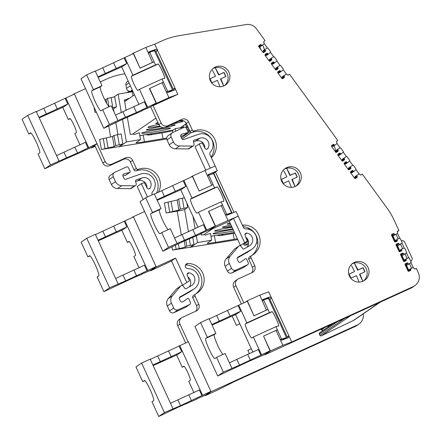 <?xml version="1.0" encoding="UTF-8"?>
<svg xmlns="http://www.w3.org/2000/svg" width="441" height="441" viewBox="0 0 441 441"><rect width="100%" height="100%" fill="white"/><g stroke="black" fill="none" stroke-linecap="round" stroke-linejoin="round"><path stroke-width="0.66" d="M363.197 313.887A10.358 10.264 -124.5 0 1 358.913 324.085L356.653 325.64A10.358 10.264 -124.5 0 1 355.115 326.511L233.526 381.994L217.843 389.932L205.39 395.616L211.046 391.735L210.903 391.421L205.456 395.158L196.785 398.835M185.639 342.966L177.69 325.678A5.176 5.132 -124.5 0 1 179.426 319.278L181.686 317.724A5.176 5.132 -124.5 0 1 182.458 317.288L196.245 310.999A5.176 5.132 -124.5 0 0 198.753 304.163L195.06 296.126A1.725 1.709 -124.5 0 1 195.787 293.899A16.223 16.08 -124.5 0 0 187.86 263.47A2.591 2.563 55.5 0 0 185.44 266.816A2.591 2.563 55.5 0 0 187.921 268.635A11.047 10.948 -124.5 0 1 193.505 289.246L180.149 296.826A1.725 1.709 -124.5 0 0 179.443 299.037L180.38 301.065A1.725 1.709 -124.5 0 0 182.91 301.776A1.725 1.709 -124.5 0 1 182.91 301.776L187.712 298.463A0.689 0.684 -124.5 0 1 187.717 298.463A0.689 0.684 -124.5 0 1 188.731 298.744L190.363 302.3A1.725 1.709 -124.5 0 1 189.531 304.582L178.23 309.736A3.451 3.423 -124.5 0 1 173.671 308.022L171.428 303.149A6.902 6.841 -124.5 0 1 172.409 295.823L180.661 286.082A1.725 1.709 -124.5 0 1 183.379 286.231L184.823 288.326A1.036 1.025 -124.5 0 0 186.179 288.64L191.455 285.647A6.902 6.841 55.5 0 0 189.051 272.847A1.725 1.709 -124.5 0 0 187.243 275.256L189.459 280.823L182.602 285.211L189.459 280.823M195.738 311.23A5.176 5.132 55.5 0 0 196.493 305.718L192.794 297.681A1.725 1.709 55.5 0 1 193.373 295.547L195.639 293.993M196.063 293.75A16.223 16.08 55.5 0 0 185.6 265.024A2.591 2.563 55.5 0 0 185.523 265.024M156.489 193.224A16.223 16.08 55.5 0 0 136.219 170.854L138.48 169.3A1.725 1.709 -124.5 0 1 136.313 168.401L134.047 169.956A1.725 1.709 55.5 0 0 136.219 170.854M134.047 169.956L130.354 161.919A5.176 5.132 55.5 0 0 123.519 159.344L109.726 165.64A5.176 5.132 -124.5 0 1 102.896 163.065L94.865 145.607L91.474 147.939L95.162 146.252M188.098 341.847L179.95 324.124A5.176 5.132 -124.5 0 1 181.686 317.724M194.294 288.75L190.148 291.6A11.047 10.948 -124.5 0 1 189.36 292.091L179.377 297.758M182.739 301.881L183.572 301.308A0.689 0.684 55.5 0 0 183.566 301.308L187.712 298.463M189.531 304.582L185.385 307.427A1.725 1.709 55.5 0 0 185.639 307.283L189.784 304.433M185.385 307.427L174.085 312.581L178.23 309.736M172.409 295.823L168.264 298.667A6.902 6.841 -124.5 0 0 167.282 305.993L169.526 310.866A3.451 3.423 55.5 0 0 174.085 312.581M168.264 298.667L176.51 288.927L180.661 286.082M180.992 285.779L176.847 288.629A1.725 1.709 55.5 0 0 176.51 288.927M189.167 286.948A6.902 6.841 55.5 0 0 188.075 277.069M182.602 285.211L171.433 260.94L175.579 258.095L156.191 266.943L150.535 270.824L150.375 270.471M186.747 282.367L175.579 258.095M171.483 261.044L150.535 270.824M133.243 217.055L133.116 216.779L144.598 211.542M131.677 217.766L133.116 216.779M156.191 266.943L156.048 266.629L150.601 270.366L141.93 274.043M143.182 199.519L137.195 186.504L141.34 183.654L144.29 182.613L147.074 187.927A1.725 1.709 -124.5 0 0 150.089 188.136A6.902 6.841 55.5 0 0 141.925 177.96L136.203 179.983A1.036 1.025 -124.5 0 0 135.558 181.218L136.208 183.671A1.725 1.709 -124.5 0 1 134.544 185.821L121.749 185.683A6.902 6.841 -124.5 0 1 115.542 181.637L111.397 184.487L109.153 179.608L113.298 176.764L115.542 181.637M147.47 196.984L141.34 183.654M146.963 187.69A6.902 6.841 55.5 0 0 137.779 180.804L135.652 181.56M111.397 184.487A6.902 6.841 -124.5 0 0 117.604 188.528L130.398 188.665A1.725 1.709 55.5 0 0 131.379 188.368L135.525 185.523M113.298 176.764A3.451 3.423 -124.5 0 1 114.969 172.205L126.275 167.051A1.725 1.709 -124.5 0 1 128.552 167.905L130.183 171.461A0.689 0.684 -124.5 0 1 129.737 172.414L124.086 173.87L123.127 174.531M114.462 172.497L110.316 175.342A3.451 3.423 55.5 0 0 109.153 179.608M122.868 175.965L125.591 175.259A0.689 0.684 55.5 0 0 125.806 175.165L129.952 172.315M152.299 194.779A2.591 2.563 55.5 0 1 152.553 191.741A11.047 10.948 -124.5 0 0 140.53 174.063L126.043 179.189A1.725 1.709 -124.5 0 1 123.904 178.28L122.967 176.246A1.725 1.709 -124.5 0 1 124.086 173.87M205.23 395.263L205.39 395.616M344.371 318.518L319.896 335.325A1.036 1.025 55.5 0 0 321.28 335.833L353.285 320.541A10.358 10.264 55.5 0 0 354.658 319.747L380.374 302.091M319.896 335.325L319.317 334.074L337.205 321.792M332.685 323.854L319.664 332.795A1.036 1.025 55.5 0 0 319.317 334.074M325.276 327.233L321.456 329.857A3.451 3.423 55.5 0 0 323.523 330.144M321.456 329.857L320.601 329.444A1.725 1.709 55.5 0 0 320.513 329.405M235.488 314.483L232.126 316.092L236.404 325.386L239.843 323.815M124.858 73.823L123.033 74.127A69.039 68.427 -124.5 0 0 105.934 79.341L100.245 81.938M74.182 94.165L74.055 93.889L85.537 88.652M109.726 165.64L111.986 164.085A5.176 5.132 -124.5 0 1 105.156 161.511L96.981 143.738L91.535 147.481L82.864 151.153M111.986 164.085L125.779 157.79A5.176 5.132 -124.5 0 1 132.614 160.364L136.313 168.401M138.48 169.3A16.223 16.08 -124.5 0 1 158.374 192.397M211.046 391.735L357.375 324.956L355.115 326.511M358.913 324.085A10.358 10.264 -124.5 0 1 357.375 324.956M248.41 241.166L243.763 244.353A1.036 1.025 55.5 0 0 244.97 245.202L248.382 244.573M256.43 243.096L257.875 242.826M243.763 244.353L243.636 243.625M246.756 239.546A3.451 3.423 55.5 0 0 247.12 239.805M189.266 238.735L190.413 245.372L186.813 246.161L185.325 247.186L172.541 250.086L237.749 239.606M166.125 212.992L169.724 212.198L167.988 202.132L164.388 202.926L166.125 212.992L177.194 211.156A6.824 0.38 170.2 0 0 184.619 209.536L188.467 231.79M119.153 146.533L122.874 143.975L121.137 133.91L117.538 134.698L119.274 144.769L115.68 145.558L114.186 146.583L101.402 149.477L166.731 138.981M94.115 107.301L94.991 112.389L96.347 112.163M130.354 85.763L126.501 88.409A3.451 3.423 55.5 0 0 130.409 91.254L132.719 90.912M126.501 88.409L125.917 85.058L129.042 82.914M128.193 81.067L127.344 81.651A3.451 3.423 55.5 0 0 125.917 85.058M72.616 94.881L74.055 93.889M186.449 127.609L188.362 127.929M186.631 128.684L185.981 124.913L184.647 124.781M134.511 94.809L124.621 101.601M124.571 101.336L127.532 99.357L124.323 99.886L126.137 110.388M127.532 99.357A0.689 0.684 -124.5 0 1 128.21 98.558L129.042 98.564M127.311 117.168L130.299 134.472L133.513 133.937A0.689 0.684 -124.5 0 0 134.422 134.472L139.312 132.741L140.497 139.604L126.374 141.947L122.477 119.373M148.573 134.99L148.446 134.229M149.08 135.034L148.937 134.147M151.114 133.788A3.451 3.423 -124.5 0 1 150.568 134.786M145.552 134.709L152.095 133.595A3.451 3.423 -124.5 0 1 150.883 134.737M139.819 135.663L141.578 135.37M155.871 118.133L132.647 134.081M183.142 125.817L183.654 127.245L175.314 128.629L172.42 130.619A9.57 0.535 -9.8 0 1 162.007 132.89L149.058 135.04L144.979 134.659L139.841 135.795M186.967 129.411L188.897 129.092M141.671 133.077A14.669 0.816 -9.8 0 1 156.77 129.742A14.669 0.816 -9.8 0 1 170.491 128.193A14.669 0.816 -9.8 0 1 170.402 128.309A14.669 0.816 -9.8 0 1 155.304 131.65A14.669 0.816 -9.8 0 1 141.583 133.193A14.669 0.816 -9.8 0 1 141.671 133.077M170.039 125.222A14.669 0.816 -9.8 0 1 175.204 124.963A14.669 0.816 -9.8 0 1 175.116 125.073A14.669 0.816 -9.8 0 1 160.017 128.414A14.669 0.816 -9.8 0 1 146.291 129.957A14.669 0.816 -9.8 0 1 146.379 129.841A14.669 0.816 -9.8 0 1 160.53 126.666M159.907 126.132A17.778 0.992 -9.8 0 1 147.944 127.251A17.778 0.992 -9.8 0 1 148.049 127.113A17.778 0.992 -9.8 0 1 158.777 124.445M178.66 121.292A17.778 0.992 -9.8 0 1 182.976 121.198A17.778 0.992 -9.8 0 1 182.872 121.336A17.778 0.992 -9.8 0 1 173.153 123.8M158.341 123.502A14.669 0.816 -9.8 0 1 155.717 123.486A14.669 0.816 -9.8 0 1 155.805 123.375A14.669 0.816 -9.8 0 1 157.95 122.653M160.315 133.171A1.036 1.025 -124.5 0 1 159.752 132.416L152.095 133.595M159.747 132.355L173.12 130.139M180.231 127.813L186.372 123.596M156.687 124.864A17.778 0.992 170.2 0 0 158.826 124.555M231.448 233.774A1.036 1.025 -124.5 0 1 230.891 233.019L223.229 234.199A3.451 3.423 -124.5 0 1 222.016 235.34M128.926 92.323L128.651 91.485A9.57 0.535 170.2 0 0 129.847 91.364L133.006 91.535M128.651 91.485L126.953 92.649M121.303 112.593L118.111 94.115L132.234 91.772L132.939 95.884M166.709 138.055A9.57 0.535 -9.8 0 1 163.01 138.711L144.416 141.793A9.57 0.535 -9.8 0 1 136.032 142.708A9.57 0.535 -9.8 0 1 136.093 142.63L140.497 139.604M112.141 107.802L116.463 106.882L113.486 108.933L113.982 111.799M126.374 141.947L119.208 146.87M113.767 97.097L118.111 94.115M119.274 144.769L122.874 143.975M117.538 134.698L113.938 135.492L112.449 136.512L99.666 139.411L101.402 149.477M116.463 106.882L114.721 96.816L107.527 98.398L106.033 99.423L106.733 103.464M104.787 99.826L106.033 99.423M186.185 126.076A6.902 6.841 -124.5 0 1 187.96 127.052M175.314 128.629L175.75 131.142M201.52 235.059L201.283 233.664M201.195 233.702L201.432 235.075L204.646 234.54A0.689 0.684 -124.5 0 0 205.556 235.081L210.451 233.35L211.636 240.207L197.513 242.55L196.3 235.538M222.258 234.358A3.451 3.423 -124.5 0 1 221.702 235.389M212.253 228.984L204.012 234.645M210.947 236.238L213.08 235.885M216.57 235.307L223.229 234.199M234.805 233.212A9.57 0.535 -9.8 0 1 233.14 233.493L220.191 235.643L216.112 235.262L210.974 236.398M233.736 230.886A14.669 0.816 -9.8 0 1 213.003 233.719A14.669 0.816 -9.8 0 1 213.091 233.603A14.669 0.816 -9.8 0 1 233.091 229.485M232.809 228.879A17.778 0.992 -9.8 0 1 214.651 231.012A17.778 0.992 -9.8 0 1 214.761 230.875A17.778 0.992 -9.8 0 1 231.955 227.016M243.785 226.735A17.778 0.992 -9.8 0 1 243.167 226.872M231.679 226.42A14.669 0.816 -9.8 0 1 222.424 227.253A14.669 0.816 -9.8 0 1 222.512 227.137A14.669 0.816 -9.8 0 1 231.029 225.004M230.549 223.956A14.669 0.816 -9.8 0 1 227.137 224.017A14.669 0.816 -9.8 0 1 227.225 223.901A14.669 0.816 -9.8 0 1 230.103 222.992M230.875 232.931L234.408 232.346M223.394 228.631A17.778 0.992 170.2 0 0 232.065 227.258M237.352 238.752A9.57 0.535 -9.8 0 1 234.149 239.314L215.55 242.401A9.57 0.535 -9.8 0 1 207.171 243.311A9.57 0.535 -9.8 0 1 207.226 243.234L211.636 240.207M195.126 228.741L192.998 216.437M169.724 212.198L178.908 210.092L180.402 209.073L187.596 207.49L184.619 209.536M190.286 247.136L194.012 244.579L190.413 245.372M197.513 242.55L190.341 247.473M184.426 197.805L178.66 199.007L177.172 200.027L178.908 210.092M167.988 202.132L177.172 200.027M249.612 228.708L247.566 229.05M329.173 326.263A3.451 3.423 -124.5 0 1 327.613 326.169M411.084 288.078A10.358 10.264 55.5 0 0 412.616 287.207L414.882 285.658A10.358 10.264 -124.5 0 1 413.344 286.523L411.084 288.078L264.749 354.851L270.405 350.97L263.553 336.081L270.052 350.799L239.485 365.159L223.35 372.11L217.7 375.991L248.266 361.637L264.606 354.542L264.749 354.851M243.807 302.846L235.918 285.691A5.176 5.132 -124.5 0 1 237.655 279.291L235.395 280.845A5.176 5.132 55.5 0 0 233.653 287.245L241.348 303.965M242.5 225.417A2.591 2.563 -124.5 0 1 243.829 225.037A16.223 16.08 -124.5 0 1 251.756 255.466A1.725 1.709 55.5 0 0 251.602 255.56L249.341 257.114A1.725 1.709 55.5 0 0 248.763 259.247L252.461 267.285A5.176 5.132 -124.5 0 1 251.706 272.797M243.068 226.657A16.223 16.08 -124.5 0 1 252.026 255.317M247.214 252.368A11.047 10.948 55.5 0 0 248.002 251.872L252.147 249.027A11.047 10.948 -124.5 0 1 251.359 249.518L247.214 252.368L237.23 258.029M240.588 262.152L241.42 261.579A0.689 0.684 55.5 0 0 241.42 261.579L245.565 258.735A0.689 0.684 -124.5 0 1 246.58 259.021L248.217 262.577A1.725 1.709 55.5 0 1 247.638 264.71L243.493 267.555A1.725 1.709 55.5 0 1 243.234 267.698L231.933 272.858L236.078 270.008L247.379 264.854A1.725 1.709 55.5 0 0 247.638 264.71M247.313 241.1L240.45 245.488L247.313 241.1L245.091 235.533A1.725 1.709 -124.5 0 1 246.905 233.118A6.902 6.841 -124.5 0 1 249.308 245.918L244.033 248.911A1.036 1.025 -124.5 0 1 242.677 248.597L241.227 246.502A1.725 1.709 55.5 0 0 238.846 246.05L234.7 248.9A1.725 1.709 55.5 0 0 234.364 249.204L226.117 258.944A6.902 6.841 55.5 0 0 225.136 266.265L227.38 271.143A3.451 3.423 55.5 0 0 231.933 272.858M245.924 237.341A6.902 6.841 -124.5 0 1 247.015 247.219M200.875 233.565L209.751 229.75L209.894 230.064L229.287 221.211L240.45 245.488M190.622 177.293L192.474 176.02L215.175 166.009L210.01 154.785A2.591 2.563 -124.5 0 1 210.401 152.013A11.047 10.948 -124.5 0 0 198.378 134.334L183.891 139.461A1.725 1.709 -124.5 0 1 181.753 138.551L180.821 136.523A1.725 1.709 -124.5 0 1 181.94 134.141L187.59 132.686A0.689 0.684 -124.5 0 0 188.037 131.738L186.4 128.182A1.725 1.709 55.5 0 0 184.123 127.322L172.822 132.482A3.451 3.423 55.5 0 0 171.152 137.035L173.396 141.914L169.25 144.758A6.902 6.841 55.5 0 0 175.457 148.799L188.252 148.942L192.397 146.092A1.725 1.709 55.5 0 0 194.057 143.948L193.412 141.489A1.036 1.025 -124.5 0 1 194.057 140.26L199.779 138.231A6.902 6.841 -124.5 0 1 207.937 148.408A1.725 1.709 -124.5 0 1 204.927 148.198L202.138 142.884L199.194 143.931L195.049 146.776L205.726 169.994M193.5 141.837L195.633 141.081A6.902 6.841 -124.5 0 1 204.817 147.967M188.252 148.942A1.725 1.709 55.5 0 0 189.233 148.645L193.379 145.795M169.25 144.758L167.007 139.885L171.152 137.035M172.31 132.769L168.164 135.619A3.451 3.423 55.5 0 0 167.007 139.885M180.716 136.236L183.445 135.536A0.689 0.684 55.5 0 0 183.66 135.437L187.805 132.587M141.809 110.674L150.69 106.86L158.859 124.632A5.176 5.132 55.5 0 0 165.695 127.206L179.487 120.911A5.176 5.132 -124.5 0 1 186.317 123.486L190.016 131.523A1.725 1.709 55.5 0 0 192.188 132.421A16.223 16.08 -124.5 0 1 211.074 157.101M238.846 246.05A1.725 1.709 55.5 0 0 238.509 246.354L230.263 256.094L226.117 258.944M166.632 92.125L167.69 91.397L172.53 89.925L154.532 50.732L149.664 52.209L154.063 61.768L140.056 68.162L133.347 53.587L95.317 71.221M109.098 106.755A11.047 1.439 65.5 0 1 103.161 96.325A11.047 1.439 65.5 0 1 100.366 86.838L101.987 85.725L95.212 70.99L86.645 74.898L80.995 78.779L103.778 128.314L123.452 118.927L141.919 110.912M101.987 85.725L93.426 89.633L91.805 90.747A11.047 1.439 -114.5 0 0 95.162 101.491A11.047 1.439 -114.5 0 0 101.006 110.823A11.047 1.439 -114.5 0 0 101.033 110.812L102.654 109.699L111.215 105.79L117.995 120.525L109.434 124.434L103.778 128.314M150.69 106.86L156.131 103.122L136.462 112.505L117.995 120.525M98.161 77.407L122.372 66.58L126.743 63.576L97.913 76.866M115.503 115.112L144.334 101.827L146.93 107.466M86.645 74.898L93.426 89.633M102.654 109.699L109.434 124.434M147.57 107.025L139.422 89.314L137.934 90.339A7.767 1.014 -114.5 0 0 137.934 90.339A7.767 1.014 -114.5 0 1 133.805 83.784A7.767 1.014 -114.5 0 1 131.446 76.227L132.934 75.207L124.786 57.49M121.622 66.784L138.97 104.495M154.063 61.768L155.508 64.904L157.768 64.215C158.143 61.244 166.941 80.367 164.256 78.327L161.996 79.016L163.44 82.147L162.216 82.991M167.69 91.397L163.44 82.147L162.106 82.754M149.664 52.209L148.545 52.975M172.547 89.931L167.646 92.544M155.508 64.904L132.934 75.207M139.422 89.314L161.996 79.016M156.131 103.122L149.427 88.542L162.09 82.715L168.936 97.61L177.839 94.33L153.093 105.62L156.483 103.293L149.637 88.398M140.056 68.162L133.414 53.129L131.556 54.403M133.414 53.129L145.866 47.446L152.509 62.479M152.718 62.335L140.26 68.019M192.474 176.02L199.117 191.052L192.414 176.472L154.383 194.112M168.164 229.645A11.047 1.439 65.5 0 1 162.222 219.216A11.047 1.439 65.5 0 1 159.433 209.723L161.053 208.615L154.273 193.88L145.712 197.783L140.062 201.669L162.845 251.205L182.519 241.817L200.98 233.796M161.053 208.615L152.492 212.518L150.872 213.631A11.047 1.439 -114.5 0 0 154.223 224.381A11.047 1.439 -114.5 0 0 160.072 233.713A11.047 1.439 -114.5 0 0 160.1 233.697L161.72 232.583L170.281 228.681L177.056 243.415L168.495 247.318L162.845 251.205M209.751 229.75L215.197 226.007L195.523 235.395L177.056 243.415M157.222 200.291L181.433 189.465L185.804 186.466L156.979 199.751M174.57 238.002L203.4 224.712L205.997 230.356M145.712 197.783L152.492 212.518M161.72 232.583L168.495 247.318M206.636 229.915L198.489 212.204L197 213.224A7.767 1.014 -114.5 0 0 197 213.224A7.767 1.014 -114.5 0 1 192.871 206.675A7.767 1.014 -114.5 0 1 190.512 199.117L192 198.092L183.853 180.38M180.689 189.674L198.031 227.385M225.731 214.988L226.757 214.287L231.597 212.81L213.593 173.616L208.731 175.094L214.574 187.794L216.834 187.105C217.209 184.134 226.001 203.257 223.322 201.212L221.062 201.901L222.501 205.037L221.277 205.875M226.757 214.287L222.501 205.037L221.173 205.644M208.731 175.094L207.634 175.849M231.619 212.805L213.593 173.616L231.619 212.805L227.071 215.269M214.574 187.794L192 198.092M198.489 212.204L221.062 201.901M213.13 184.658L199.117 191.052M215.197 226.007L208.494 211.432L221.15 205.605L225.119 214.227L227.198 215.219L236.084 211.465L243.404 227.391A2.591 2.563 -124.5 0 0 245.769 228.907A11.047 10.948 -124.5 0 1 252.147 249.027M199.326 190.909L211.575 185.369M280.548 339.807L281.612 339.074L286.452 337.602L268.453 298.408L263.586 299.886L267.985 309.45L253.972 315.844L247.269 301.264L209.238 318.904M223.019 354.432A11.047 1.439 65.5 0 1 217.077 344.008A11.047 1.439 65.5 0 1 214.287 334.515L215.908 333.402L209.128 318.667L200.567 322.575L194.916 326.456L217.7 375.991M215.908 333.402L207.347 337.31L205.726 338.423A11.047 1.439 -114.5 0 0 209.078 349.167A11.047 1.439 -114.5 0 0 214.927 358.505A11.047 1.439 -114.5 0 0 214.954 358.489L216.575 357.375L225.136 353.467L231.911 368.202M212.082 325.083L236.288 314.257L240.659 311.252L211.834 324.543M229.425 362.794L258.255 349.504L260.851 355.148M200.567 322.575L207.347 337.31M216.575 357.375L223.35 372.11M261.491 354.707L253.343 336.996L251.855 338.015A7.767 1.014 -114.5 0 1 251.833 338.027A7.767 1.014 -114.5 0 1 247.726 331.461A7.767 1.014 -114.5 0 1 245.367 323.909L246.855 322.884L238.708 305.172M235.544 314.466L252.886 352.172M267.985 309.45L269.429 312.586L271.689 311.897C272.064 308.921 280.856 328.043 278.177 326.004L275.917 326.693L277.356 329.829L276.132 330.667M281.612 339.074L277.356 329.829L276.027 330.436M263.586 299.886L262.467 300.657M268.437 298.419L286.474 337.597L281.567 340.22M269.429 312.586L246.855 322.884M253.343 336.996L275.917 326.693M264.606 354.542L270.052 350.799M253.972 315.844L247.329 300.806L245.477 302.079M265.995 299.152L269.721 296.964L271.568 298.116L268.685 291.848L259.788 295.123L266.43 310.161M266.634 310.017L254.181 315.701M263.553 336.081L276.011 330.397L279.974 339.019L281.821 340.171L288.464 337.723L288.872 335.739L291.755 342.007L413.344 286.523M241.42 261.579L240.769 262.048A1.725 1.709 -124.5 0 1 240.764 262.048A1.725 1.709 -124.5 0 1 238.228 261.337L237.297 259.308A1.725 1.709 -124.5 0 1 237.997 257.097L251.359 249.518M287.245 338.17A1.725 1.709 55.5 0 0 287.174 336.902L288.872 335.739L271.568 298.116L269.87 299.279L287.174 336.902M269.87 299.279A1.725 1.709 55.5 0 0 267.593 298.425M262.671 301.396L263.079 299.411L262.737 299.643M262.891 299.505L269.721 296.964M173.33 90.493A1.725 1.709 55.5 0 0 173.258 89.225L174.95 88.057L174.73 89.947M155.954 51.603A1.725 1.709 55.5 0 0 153.672 50.743L155.8 49.287L157.646 50.439L155.954 51.603L173.258 89.225M152.079 51.476L153.672 50.743M174.548 90.041L167.905 92.489L166.053 91.337M148.749 53.714L149.157 51.735L148.815 51.966M148.975 51.829L155.8 49.287M211.14 174.36L213.758 173.17L232.137 213.135M204.933 170.336L207.816 176.604L208.45 174.465L208.036 174.752M208.229 174.586L217.336 170.711L213.758 173.17M207.816 176.604L211.779 185.226M145.866 47.446L154.763 44.166L177.839 94.33M215.451 172.007L234.006 212.347M168.936 97.61L156.483 103.293M165.695 127.206L167.955 125.652L181.747 119.357A5.176 5.132 -124.5 0 1 188.583 121.931L192.276 129.968A1.725 1.709 55.5 0 0 194.448 130.867A16.223 16.08 -124.5 0 1 212.408 156.72A2.591 2.563 -124.5 0 1 211.25 157.476M215.175 166.009L217.336 170.711M199.194 143.931L210.296 168.065M192.397 146.092L179.603 145.954A6.902 6.841 -124.5 0 1 173.396 141.914M208.698 211.289L215.55 226.178L228.003 220.494L225.119 214.227M228.003 220.494L238.245 216.173L233.432 218.367L229.287 221.211M225.136 266.265L229.281 263.42L231.525 268.293A3.451 3.423 55.5 0 0 236.078 270.008M244.595 242.638L233.432 218.367M229.281 263.42A6.902 6.841 -124.5 0 1 230.263 256.094M251.602 255.56A1.725 1.709 55.5 0 0 251.023 257.693L248.763 259.247M259.788 295.123L247.329 300.806M270.405 350.97L282.857 345.286L279.974 339.019M282.857 345.286L291.755 342.007M237.655 279.291A5.176 5.132 -124.5 0 1 238.421 278.855L252.213 272.566A5.176 5.132 -124.5 0 0 254.722 265.73L251.023 257.693M408.824 271.287A0.689 0.684 55.5 0 0 408.757 271.017L408.631 270.741L410.67 269.341A0.689 0.684 -124.5 0 1 411.056 268.409L413.019 267.704A0.689 0.684 -124.5 0 1 413.878 268.067L414.11 268.563A0.689 0.684 -124.5 0 0 415.025 268.905L416.276 268.326L418.36 272.858A10.358 10.264 -124.5 0 1 414.882 285.658M410.67 269.341L410.792 269.616A0.689 0.684 -124.5 0 1 410.466 270.526L408.89 271.259A0.689 0.684 -124.5 0 1 407.975 270.917L405.07 264.589A0.689 0.684 -124.5 0 1 405.395 263.679L406.971 262.952A0.689 0.684 -124.5 0 1 407.886 263.294L405.968 264.947A0.689 0.684 55.5 0 0 406.117 265.157L406.348 264.997A0.689 0.684 55.5 0 0 407.17 265.102L408.972 263.861A0.689 0.684 -124.5 0 1 408.002 263.553M408.972 263.861L410.78 262.819L408.983 264.06A0.689 0.684 55.5 0 0 409.072 263.999M406.393 258.691L404.59 259.931A0.689 0.684 55.5 0 0 404.298 260.537L404.066 260.697A0.689 0.684 55.5 0 0 404.127 260.945L406.161 259.545A0.689 0.684 -124.5 0 1 406.547 258.613L408.509 257.902A0.689 0.684 -124.5 0 1 409.369 258.266L411.062 261.937A0.689 0.684 -124.5 0 1 410.78 262.819M406.161 259.545L406.288 259.821A0.689 0.684 -124.5 0 1 405.957 260.73L404.386 261.458A0.689 0.684 -124.5 0 1 403.471 261.122L400.56 254.793A0.689 0.684 -124.5 0 1 400.891 253.884L402.462 253.156A0.689 0.684 -124.5 0 1 403.377 253.498L401.459 255.152A0.689 0.684 55.5 0 0 401.608 255.361L401.845 255.201A0.689 0.684 55.5 0 0 402.666 255.306L404.463 254.066A0.689 0.684 -124.5 0 1 403.498 253.751M404.463 254.066L406.277 253.024L404.474 254.259A0.689 0.684 55.5 0 0 404.562 254.198M401.894 248.911L400.092 250.146A0.689 0.684 55.5 0 0 399.8 250.753L399.563 250.912A0.689 0.684 55.5 0 0 399.629 251.161L401.663 249.766A0.689 0.684 -124.5 0 1 402.049 248.834L404.011 248.123A0.689 0.684 -124.5 0 1 404.871 248.487L406.552 252.142A0.689 0.684 -124.5 0 1 406.277 253.024M401.663 249.766L401.79 250.041A0.689 0.684 -124.5 0 1 401.459 250.951L399.888 251.679A0.689 0.684 -124.5 0 1 399.882 251.679A0.689 0.684 -124.5 0 1 398.973 251.337L396.062 245.014A0.689 0.684 -124.5 0 1 396.393 244.105L397.964 243.371A0.689 0.684 -124.5 0 1 398.879 243.713L396.961 245.367A0.689 0.684 55.5 0 0 397.109 245.582L397.347 245.417A0.689 0.684 55.5 0 0 398.162 245.521L399.965 244.286A0.689 0.684 -124.5 0 1 398.995 243.972M399.965 244.286L401.773 243.245L399.976 244.479A0.689 0.684 55.5 0 0 400.064 244.419M397.396 239.132L395.594 240.367A0.689 0.684 55.5 0 0 395.301 240.968L395.064 241.128A0.689 0.684 55.5 0 0 395.125 241.381L397.159 239.981A0.689 0.684 -124.5 0 1 397.545 239.05L399.513 238.344A0.689 0.684 -124.5 0 1 400.373 238.708L402.054 242.363A0.689 0.684 -124.5 0 1 401.773 243.245M397.159 239.981L397.286 240.257A0.689 0.684 -124.5 0 1 396.955 241.166L395.384 241.9A0.689 0.684 -124.5 0 1 394.469 241.558L391.558 235.229A0.689 0.684 -124.5 0 1 391.889 234.32L393.466 233.592A0.689 0.684 -124.5 0 1 394.381 233.934L392.462 235.588A0.689 0.684 55.5 0 0 392.611 235.797L392.848 235.637A0.689 0.684 55.5 0 0 393.664 235.742L395.467 234.502A0.689 0.684 -124.5 0 1 394.497 234.193M395.467 234.502L393.664 235.742M397.462 231.305L397.661 231.167A0.689 0.684 -124.5 0 0 397.324 232.082L397.55 232.578A0.689 0.684 -124.5 0 1 397.275 233.46M397.661 231.167L398.923 230.599L397.258 231.74M360.898 175.005L362.259 174.068L387.088 208.141A69.039 68.427 -124.5 0 1 394.067 220.042L398.923 230.599M362.259 174.068L361.151 174.884A0.689 0.684 -124.5 0 1 360.187 174.735L359.862 174.289A0.689 0.684 -124.5 0 0 358.952 174.101L357.171 175.193A0.689 0.684 -124.5 0 0 356.978 176.185L357.155 176.428A0.689 0.684 -124.5 0 1 357.012 177.387L355.617 178.418A0.689 0.684 -124.5 0 1 354.658 178.263L350.556 172.635A0.689 0.684 -124.5 0 1 350.7 171.676L352.089 170.645A0.689 0.684 -124.5 0 1 353.054 170.799L353.219 171.031L351.185 172.425A0.689 0.684 55.5 0 0 352.127 172.591L354.167 171.196A0.689 0.684 -124.5 0 1 353.219 171.031M350.76 166.516L348.781 167.872A0.689 0.684 55.5 0 0 348.588 168.864L350.628 167.464A0.689 0.684 -124.5 0 1 350.821 166.472L352.602 165.386A0.689 0.684 -124.5 0 1 353.511 165.573L355.893 168.837A0.689 0.684 -124.5 0 1 355.793 169.757L354.233 171.141A0.689 0.684 -124.5 0 1 354.167 171.196M350.628 167.464L350.804 167.712A0.689 0.684 -124.5 0 1 350.661 168.666L349.266 169.697A0.689 0.684 -124.5 0 1 348.307 169.548L344.206 163.92A0.689 0.684 -124.5 0 1 344.349 162.961L345.738 161.93A0.689 0.684 -124.5 0 1 346.703 162.079L346.869 162.31L344.834 163.71A0.689 0.684 55.5 0 0 345.777 163.876L347.817 162.475A0.689 0.684 -124.5 0 1 346.869 162.31M344.415 157.812L342.442 159.168A0.689 0.684 55.5 0 0 342.249 160.16L344.283 158.76A0.689 0.684 -124.5 0 1 344.476 157.768L346.257 156.682A0.689 0.684 -124.5 0 1 347.172 156.869L349.542 160.122A0.689 0.684 -124.5 0 1 349.443 161.042L347.877 162.426A0.689 0.684 -124.5 0 1 347.817 162.475M344.283 158.76L344.465 159.008A0.689 0.684 -124.5 0 1 344.322 159.962L342.927 160.993A0.689 0.684 -124.5 0 1 341.962 160.844L337.861 155.215A0.689 0.684 -124.5 0 1 338.004 154.256L339.399 153.225A0.689 0.684 -124.5 0 1 340.364 153.374L340.529 153.606L338.495 155.006A0.689 0.684 55.5 0 0 339.438 155.171L341.472 153.771A0.689 0.684 -124.5 0 1 340.529 153.606M338.076 149.108L336.103 150.464A0.689 0.684 55.5 0 0 335.91 151.456L337.944 150.056A0.689 0.684 -124.5 0 1 338.137 149.064L339.917 147.978A0.689 0.684 -124.5 0 1 340.832 148.159L343.197 151.412A0.689 0.684 -124.5 0 1 343.104 152.338L341.538 153.722A0.689 0.684 -124.5 0 1 341.472 153.771M337.944 150.056L338.12 150.298A0.689 0.684 -124.5 0 1 337.977 151.257L336.588 152.288A0.689 0.684 -124.5 0 1 335.623 152.139L331.522 146.506A0.689 0.684 -124.5 0 1 331.665 145.552L333.06 144.521A0.689 0.684 -124.5 0 1 334.019 144.67L334.19 144.902L332.387 146.136A0.689 0.684 55.5 0 0 333.33 146.302L335.132 145.067A0.689 0.684 -124.5 0 1 334.19 144.902M288.138 75.135L289.505 74.198L337.806 140.497L336.681 141.302A0.689 0.684 -124.5 0 0 336.533 142.267L336.858 142.708A0.689 0.684 -124.5 0 1 336.764 143.634L335.199 145.017A0.689 0.684 -124.5 0 1 335.132 145.067M289.505 74.198L288.397 75.02A0.689 0.684 -124.5 0 1 287.433 74.871L287.108 74.424A0.689 0.684 -124.5 0 0 286.192 74.237L284.412 75.328A0.689 0.684 -124.5 0 0 284.219 76.321L284.401 76.563A0.689 0.684 -124.5 0 1 284.258 77.522L282.863 78.553A0.689 0.684 -124.5 0 1 281.898 78.399L277.802 72.771A0.689 0.684 -124.5 0 1 277.94 71.811L279.335 70.781A0.689 0.684 -124.5 0 1 280.3 70.935L280.465 71.161L278.431 72.561A0.689 0.684 55.5 0 0 279.374 72.726L281.408 71.332A0.689 0.684 -124.5 0 1 280.465 71.161M278.001 66.652L276.027 68.008A0.689 0.684 55.5 0 0 275.834 69L277.869 67.6A0.689 0.684 -124.5 0 1 278.062 66.608L279.842 65.522A0.689 0.684 -124.5 0 1 280.757 65.703L283.139 68.972A0.689 0.684 -124.5 0 1 283.039 69.893L281.474 71.277A0.689 0.684 -124.5 0 1 281.408 71.332M277.869 67.6L278.05 67.842A0.689 0.684 -124.5 0 1 277.907 68.802L276.513 69.832A0.689 0.684 -124.5 0 1 275.548 69.684L271.447 64.05A0.689 0.684 -124.5 0 1 271.59 63.096L272.985 62.065A0.689 0.684 -124.5 0 1 273.949 62.214L274.115 62.446L272.08 63.84A0.689 0.684 55.5 0 0 273.023 64.011L275.057 62.611A0.689 0.684 -124.5 0 1 274.115 62.446M271.662 57.947L269.688 59.303A0.689 0.684 55.5 0 0 269.495 60.296L271.529 58.896A0.689 0.684 -124.5 0 1 271.722 57.903L273.503 56.817A0.689 0.684 -124.5 0 1 274.418 56.999L276.783 60.252A0.689 0.684 -124.5 0 1 276.689 61.172L275.123 62.561A0.689 0.684 -124.5 0 1 275.057 62.611M271.529 58.896L271.706 59.138A0.689 0.684 -124.5 0 1 271.562 60.097L270.173 61.128A0.689 0.684 -124.5 0 1 269.208 60.979L265.107 55.346A0.689 0.684 -124.5 0 1 265.25 54.386L266.645 53.361A0.689 0.684 -124.5 0 1 267.604 53.51L267.775 53.741L265.736 55.136A0.689 0.684 55.5 0 0 266.684 55.307L268.718 53.907A0.689 0.684 -124.5 0 1 267.775 53.741M265.322 49.238L263.52 50.478A0.689 0.684 55.5 0 0 263.327 51.47L265.19 50.191A0.689 0.684 -124.5 0 1 265.377 49.199L267.163 48.113A0.689 0.684 -124.5 0 1 268.073 48.295L270.443 51.547A0.689 0.684 -124.5 0 1 270.35 52.468L268.784 53.857A0.689 0.684 -124.5 0 1 268.718 53.907M265.19 50.191L265.366 50.434A0.689 0.684 -124.5 0 1 265.223 51.393L263.828 52.424A0.689 0.684 -124.5 0 1 262.869 52.27L258.768 46.641A0.689 0.684 -124.5 0 1 258.911 45.682L260.3 44.657A0.689 0.684 -124.5 0 1 261.265 44.806L261.43 45.037L259.573 46.311A0.689 0.684 55.5 0 0 260.515 46.481L262.373 45.203A0.689 0.684 -124.5 0 1 261.43 45.037M154.763 44.166L161.902 40.908A69.039 68.427 -124.5 0 1 178.996 35.693L246.282 24.531A10.358 10.264 -124.5 0 1 256.337 28.671L265.047 40.627L263.927 41.437A0.689 0.684 -124.5 0 0 263.779 42.402L264.104 42.843A0.689 0.684 -124.5 0 1 264.005 43.764L262.439 45.153A0.689 0.684 -124.5 0 1 262.373 45.203M167.955 125.652A5.176 5.132 -124.5 0 1 161.125 123.083L153.093 105.62M223.978 85.868A10.358 10.264 -124.5 0 1 213.791 67.925A10.358 10.264 -124.5 0 1 228.587 71.409A10.358 10.264 -124.5 0 1 223.978 85.868M295.343 186.438A10.358 10.264 -124.5 0 1 285.151 168.495A10.358 10.264 -124.5 0 1 299.946 171.973A10.358 10.264 -124.5 0 1 295.343 186.438M363.048 281.182A10.358 10.264 -124.5 0 1 352.861 263.238A10.358 10.264 -124.5 0 1 367.656 266.722A10.358 10.264 -124.5 0 1 363.048 281.182M224.568 85.576A10.358 10.264 55.5 0 0 215.285 67.694L215.269 67.705A10.358 10.264 55.5 0 0 212.904 68.614M295.928 186.146A10.358 10.264 55.5 0 0 286.644 168.258L286.628 168.269A10.358 10.264 55.5 0 0 284.263 169.179M363.632 280.889A10.358 10.264 55.5 0 0 354.355 263.001L354.332 263.018A10.358 10.264 55.5 0 0 351.968 263.927M220.009 86.789L217.413 80.29L211.9 82.858L210.026 78.779L215.539 76.216L210.037 78.812M359.079 282.097L356.482 275.603L350.964 278.166L349.09 274.093L354.603 271.529L349.107 274.126M408.983 264.06L407.17 265.102M404.474 254.259L402.666 255.306M399.976 244.479L398.162 245.521M357.111 175.231L355.132 176.587A0.689 0.684 55.5 0 0 354.944 177.58L356.978 176.185M284.357 75.367L282.378 76.723A0.689 0.684 55.5 0 0 282.185 77.715L284.219 76.321M404.314 261.485A0.689 0.684 55.5 0 0 404.254 261.221L404.127 260.945M399.816 251.706A0.689 0.684 55.5 0 0 399.75 251.436L399.629 251.161M395.318 241.927A0.689 0.684 55.5 0 0 395.252 241.657L395.125 241.381M355.176 178.55A0.689 0.684 55.5 0 0 355.121 177.828L354.944 177.58M348.825 169.829A0.689 0.684 55.5 0 0 348.77 169.107L348.588 168.864M342.486 161.125A0.689 0.684 55.5 0 0 342.425 160.403L342.249 160.16M336.141 152.421A0.689 0.684 55.5 0 0 336.086 151.698L335.91 151.456M282.422 78.685A0.689 0.684 55.5 0 0 282.367 77.958L282.185 77.715M276.072 69.965A0.689 0.684 55.5 0 0 276.011 69.243L275.834 69M269.727 61.26A0.689 0.684 55.5 0 0 269.671 60.538L269.495 60.296M263.486 52.556A0.689 0.684 55.5 0 0 263.509 51.713L263.327 51.47M410.902 268.492L409.099 269.727A0.689 0.684 55.5 0 0 408.807 270.333L408.57 270.493A0.689 0.684 55.5 0 0 408.631 270.741M405.968 264.947L405.847 264.688A0.689 0.684 55.5 0 0 405.003 264.319M401.459 255.152L401.343 254.892A0.689 0.684 55.5 0 0 400.5 254.523M396.961 245.367L396.845 245.113A0.689 0.684 55.5 0 0 395.996 244.744M392.462 235.588L392.341 235.329A0.689 0.684 55.5 0 0 391.498 234.959M351.185 172.425L351.019 172.199A0.689 0.684 55.5 0 0 350.496 171.913M344.834 163.71L344.669 163.479A0.689 0.684 55.5 0 0 344.145 163.192M338.495 155.006L338.324 154.774A0.689 0.684 55.5 0 0 337.806 154.488M332.387 146.136L332.222 145.91A0.689 0.684 55.5 0 0 331.577 145.629M278.431 72.561L278.265 72.33A0.689 0.684 55.5 0 0 277.742 72.048M272.08 63.84L271.915 63.614A0.689 0.684 55.5 0 0 271.391 63.328M265.736 55.136L265.57 54.91A0.689 0.684 55.5 0 0 265.107 54.629M259.573 46.311L259.407 46.084A0.689 0.684 55.5 0 0 258.784 45.803M354.355 263.001L358.031 269.964L363.103 267.698L364.057 269.727L364.977 271.777L359.525 274.302L362.75 281.314M364.801 271.854L362.943 267.808L357.651 270.223L354.332 263.018M286.644 168.258L290.327 175.22L295.398 172.955L296.352 174.978L297.273 177.028L291.815 179.553L295.04 186.565M297.096 177.106L295.238 173.065L289.941 175.479L286.628 168.269M281.402 179.377L286.898 176.78L283.817 170.893M215.285 67.694L218.962 74.65L224.034 72.385L224.993 74.413L225.908 76.464L220.456 78.989L223.681 86.001M225.731 76.541L223.874 72.495L218.582 74.915L215.269 67.705M354.603 271.529L351.527 265.636M359.906 274.037L362.436 280.355M358.031 269.964L357.651 270.223M291.374 187.353L288.772 180.854L283.26 183.423L281.386 179.349L286.898 176.78M292.201 179.294L294.726 185.606M290.327 175.22L289.941 175.479M215.539 76.216L212.457 70.323M220.836 78.724L223.367 85.041M218.962 74.65L218.582 74.915M258.751 45.847A6.902 6.841 -124.5 0 1 260.703 49.298M260.366 48.841A6.902 6.841 55.5 0 0 258.658 46.046M392.848 235.637L395.301 240.968M395.064 241.128L392.611 235.797M397.347 245.417L399.8 250.753M399.563 250.912L397.109 245.582M401.845 255.201L404.298 260.537M404.066 260.697L401.608 255.361M406.348 264.997L408.807 270.333M408.57 270.493L406.117 265.157M265.096 54.546L265.273 55.577M264.297 49.943L264.153 49.1A10.358 10.264 -124.5 0 0 262.538 45.065M333.909 145.905A10.358 10.264 -124.5 0 1 335.347 149.664L335.805 152.31M396.012 234.331L398.091 238.857M400.511 244.11L402.594 248.636M405.009 253.895L407.093 258.415M409.518 263.69L411.596 268.216M336.907 143.452L340.138 147.889M343.247 152.156L346.477 156.594M349.586 160.86L352.822 165.298M355.942 169.581L359.172 174.019M264.148 43.587L267.384 48.025M270.493 52.292L273.723 56.729M276.832 60.996L280.068 65.433M283.183 69.711L286.418 74.154M397.479 233.283L399.789 238.305M401.977 243.063L404.287 248.085M406.475 252.847L408.785 257.864M410.984 262.643L413.289 267.665M209.894 230.064L215.55 226.178M410.896 261.287L411.552 260.504A2.618 2.596 -124.5 0 0 411.927 257.726L404.788 242.208A2.618 2.596 -124.5 0 0 402.435 240.676L401.293 240.714M94.991 112.389L96.342 112.146M112.78 109.186A6.824 0.38 170.2 0 0 113.486 108.933M236.404 325.386L239.816 323.749M249.457 353.776L247.875 350.336L251.287 348.699M91.309 147.581L91.474 147.939M95.438 234.59L133.469 216.95L156.048 266.629M129.301 241.585L127.399 242.456L128.888 241.431A7.767 1.014 65.5 0 1 128.91 241.42A7.767 1.014 65.5 0 1 133.022 247.985A7.767 1.014 65.5 0 1 135.381 255.537L133.888 256.563L139.086 267.863M142.035 274.274L134.466 277.323L103.9 291.677L109.55 287.797L125.685 280.845L156.252 266.485M124.908 220.858L147.691 270.394M98.034 240.229L126.865 226.939L122.488 229.943L98.282 240.769M127.399 242.456L121.744 230.152M118.111 283.888L95.328 234.353L86.767 238.261L109.55 287.797M90.008 255.912L87.891 256.877L89.512 255.769A11.047 1.439 65.5 0 1 89.54 255.752A11.047 1.439 65.5 0 1 95.388 265.085A11.047 1.439 65.5 0 1 98.74 275.834L97.119 276.942L103.9 291.677M147.051 270.835L144.455 265.19L115.625 278.48M86.767 238.261L81.116 242.142L87.891 256.877M36.371 111.7L74.402 94.06L96.981 143.738M70.235 118.701L68.338 119.566L69.827 118.541A7.767 1.014 65.5 0 1 69.843 118.53A7.767 1.014 65.5 0 1 73.956 125.095A7.767 1.014 65.5 0 1 76.315 132.653L74.827 133.673L80.025 144.973M82.974 151.39L64.507 159.405L44.833 168.793L50.489 164.912L77.517 152.983L97.191 143.601M65.841 97.968L88.624 147.503M38.968 117.345L67.798 104.054L63.427 107.053L39.216 117.879M68.338 119.566L62.677 107.262M59.05 161.004L36.267 111.468L27.706 115.377L50.489 164.912M30.942 133.028L28.825 133.992L30.446 132.879A11.047 1.439 65.5 0 1 30.479 132.862A11.047 1.439 65.5 0 1 36.322 142.2A11.047 1.439 65.5 0 1 39.679 152.944L38.058 154.058L44.833 168.793M87.985 147.944L85.389 142.3L56.558 155.59M27.706 115.377L22.05 119.257L28.825 133.992M150.293 359.376L188.324 341.742L210.903 391.421M184.156 366.377L182.254 367.243L183.743 366.223A7.767 1.014 65.5 0 1 183.765 366.212A7.767 1.014 65.5 0 1 187.877 372.777A7.767 1.014 65.5 0 1 190.236 380.329L188.748 381.355L193.941 392.65M196.895 399.066L178.429 407.087L158.754 416.469L164.405 412.589L180.54 405.637L211.107 391.277M179.763 345.65L202.546 395.186M152.889 365.021L181.72 351.731L177.348 354.735L153.137 365.561M182.254 367.243L176.598 354.939M172.971 408.68L150.183 359.145L141.622 363.053L164.405 412.589M144.863 380.704L142.746 381.669L144.367 380.555A11.047 1.439 65.5 0 1 144.394 380.539A11.047 1.439 65.5 0 1 150.243 389.877A11.047 1.439 65.5 0 1 153.595 400.621L151.974 401.734L158.754 416.469M201.906 395.627L199.31 389.982L170.48 403.272M141.622 363.053L135.971 366.934L142.746 381.669M177.69 325.678L179.95 324.124M195.06 296.126L192.794 297.681M185.6 265.024L187.86 263.47M193.505 289.246L189.36 292.091M169.526 310.866L173.671 308.022M167.282 305.993L171.428 303.149M187.122 274.17L189.051 272.847M150.089 188.136L148.964 188.902M141.925 177.96L137.779 180.804M135.767 180.286L136.203 179.983M130.398 188.665L134.544 185.821M117.604 188.528L121.749 185.683M125.591 175.259L129.737 172.414M171.99 246.894L172.541 250.086M177.194 211.156L181.323 235.047M108.74 126.049L110.641 137.052M256.8 237.082L256.524 237.269M248.608 242.704L244.97 245.202M191.422 132.52L182.028 138.97M130.409 91.254L132.283 89.964M320.601 329.444L320.943 329.212M127.565 98.999L128.21 98.558M180.849 136.583L181.742 135.971M188.004 131.672L189.586 130.586M190.132 131.732L181.383 137.741M246.403 238.564L246.877 238.239M247.44 238.972L246.723 239.463M247.109 240.538L247.98 239.937M115.829 122.504L117.929 134.632M115.68 145.558L113.938 135.492M111.126 97.61L112.863 107.676M108.944 106.623L107.527 98.398M114.186 146.583L112.449 136.512M106.336 137.912L108.078 147.978M105.019 148.678L103.277 138.606L105.002 148.689M144.416 141.793L143.237 134.952M172.42 130.619L172.751 132.515M162.007 132.89L163.01 138.711M186.824 203.02L187.596 207.49M192.728 237.159L194.012 244.579M186.813 246.161L185.799 240.317M182.26 198.213L183.996 208.279M180.402 209.073L178.66 199.007M171.058 201.421L172.8 211.493M169.741 212.187L167.999 202.121M185.325 247.186L184.255 241.023M178.373 243.735L179.211 248.581M176.152 249.281L175.435 245.13M176.141 249.292L175.419 245.135M215.55 242.401L214.37 235.555M233.14 233.493L234.149 239.314M350.689 315.635L321.28 335.833M242.688 225.82L243.829 225.037M234.364 249.204L238.509 246.354M244.97 234.447L246.905 233.118M193.621 140.558L194.057 140.26M181.94 134.141L180.981 134.803M91.805 90.747L100.366 86.838M116.27 68.614L113.673 62.969M102.781 67.942L105.377 73.586M126.743 63.576L124.147 57.931M133.866 106.865L136.462 112.505M122.967 111.838L125.564 117.477M157.768 64.215L131.446 76.227M154.521 50.743L172.541 89.92M150.872 213.631L159.433 209.723M175.336 191.504L172.74 185.859M161.841 190.832L164.438 196.477M185.804 186.466L183.213 180.821M192.926 229.75L195.523 235.395M182.034 234.722L184.625 240.367M216.834 187.105L190.512 199.117M205.726 338.423L214.287 334.515M230.191 316.291L227.595 310.651M216.696 315.624L219.293 321.263M240.659 311.252L238.068 305.613M247.781 354.542L250.378 360.187M236.889 359.514L239.485 365.159M271.689 311.897L245.367 323.909M235.918 285.691L233.653 287.245M187.59 132.686L183.445 135.536M192.188 132.421L194.448 130.867M192.276 129.968L190.016 131.523M207.937 148.408L206.818 149.179M231.525 268.293L227.38 271.143M247.379 264.854L243.234 267.698M408.757 271.017L410.792 269.616M404.254 261.221L406.288 259.821M399.75 251.436L401.79 250.041M395.252 241.657L397.286 240.257M355.121 177.828L357.155 176.428M348.77 169.107L350.804 167.712M342.425 160.403L344.465 159.008M336.086 151.698L338.12 150.298M282.367 77.958L284.401 76.563M276.011 69.243L278.05 67.842M269.671 60.538L271.706 59.138M263.509 51.713L265.366 50.434M407.886 263.294L405.847 264.688M403.377 253.498L401.343 254.892M398.879 243.713L396.845 245.113M394.381 233.934L392.341 235.329M353.054 170.799L351.019 172.199M355.336 178.539L357.012 177.387M346.703 162.079L344.669 163.479M348.985 169.824L350.661 168.666M342.64 161.119L344.322 159.962M340.364 153.374L338.324 154.774M336.301 152.41L337.977 151.257M334.019 144.67L332.222 145.91M280.3 70.935L278.265 72.33M282.576 78.674L284.258 77.522M273.949 62.214L271.915 63.614M276.226 69.954L277.907 68.802M269.886 61.249L271.562 60.097M267.604 53.51L265.57 54.91M261.265 44.806L259.407 46.084M263.547 52.545L265.223 51.393M406.971 262.952L405.003 264.302M402.462 253.156L400.494 254.507M397.964 243.371L395.996 244.722M393.466 233.592L391.498 234.943M161.125 123.083L158.859 124.632M179.487 120.911L181.747 119.357M186.317 123.486L188.583 121.931M211.36 157.443L212.408 156.72M179.603 145.954L175.457 148.799M195.633 141.081L199.779 138.231M252.461 267.285L254.722 265.73M379.723 302.388L353.285 320.541M196.493 305.718L198.753 304.163M132.614 160.364L130.354 161.919M125.779 157.79L123.519 159.344M102.896 163.065L105.156 161.511M124.268 221.299L126.865 226.939M102.896 231.31L105.493 236.955M113.795 226.338L116.391 231.983M123.089 275.201L125.685 280.845M133.981 270.228L136.578 275.873M65.202 98.409L67.798 104.054M43.835 108.42L46.432 114.065M54.734 103.448L57.324 109.092M64.022 152.316L66.619 157.955M74.92 147.338L77.517 152.983M179.123 346.091L181.72 351.731M157.751 356.102L160.348 361.741M168.649 351.13L171.246 356.769M177.944 399.993L180.54 405.637M188.842 395.02L191.433 400.665M183.572 301.308L187.717 298.463M189.332 130.034L187.75 131.115M247.704 239.402L246.899 239.954M154.532 50.732L172.558 89.92M268.453 298.408L286.474 337.597M409.028 264.027L410.825 262.792M404.518 254.231L406.321 252.996M400.02 244.452L401.823 243.212M348.754 167.889L350.788 166.494M342.409 159.184L344.449 157.79M336.07 150.48L338.104 149.086M276 68.024L278.034 66.63M269.655 59.32L271.689 57.925M263.492 50.494L265.35 49.221M355.104 176.609L357.138 175.209M282.35 76.745L284.384 75.345M395.522 234.667L397.319 233.432"/></g></svg>
